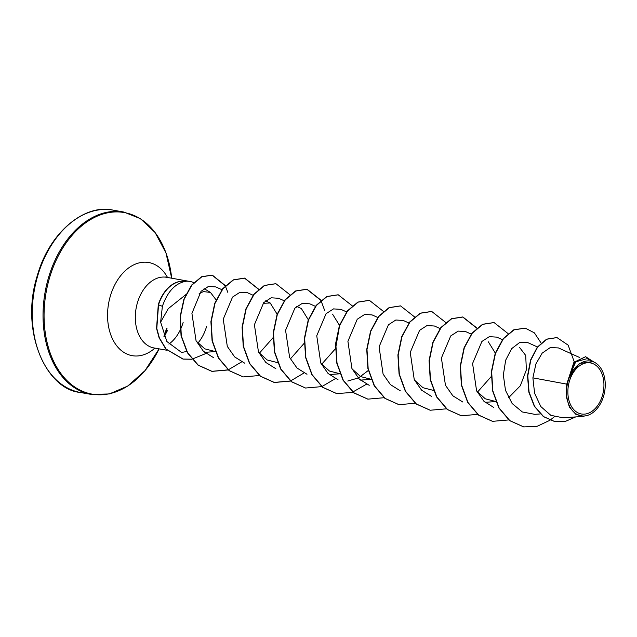 <?xml version="1.0" encoding="UTF-8"?>
<svg xmlns="http://www.w3.org/2000/svg" width="637" height="637" viewBox="0 0 637 637"><rect width="100%" height="100%" fill="white"/><g stroke="black" fill="none" stroke-linecap="round" stroke-linejoin="round"><path stroke-width="0.96" d="M602.435 395.521A25.934 17.732 -79.9 0 1 578.675 413.174A25.934 17.732 -79.9 0 1 569.374 381.372A25.934 17.732 -79.9 0 1 593.135 363.727A25.934 17.732 -79.9 0 1 602.435 395.521M603.629 396.039A27.805 19.014 -79.9 0 1 601.75 401.111A27.805 19.014 -79.9 0 1 576.429 414.082A27.805 19.014 -79.9 0 1 568.18 380.862A27.805 19.014 -79.9 0 1 588.899 360.876A27.805 19.014 -79.9 0 1 605.15 382.041A27.805 19.014 -79.9 0 1 603.629 396.039M579.646 357.516L558.466 347.937L550.241 347.571L542.159 353.153L535.932 363.878L532.89 377.852L534.594 393.252L540.829 406.573L550.854 415.34L563.18 417.816L583.986 416.335L575.752 414.233L569.414 407.154L566.205 396.405L566.747 384.127L573.802 362.612L585.626 356.688L574.582 361.983L567.917 380.504M193.966 282.701A35.879 24.54 100.1 0 0 189.977 281.474A35.879 24.54 100.1 0 0 185.232 281.299L185.558 281.355C175.199 283.354 167.475 291.666 162.387 306.317L160.62 322.163L168.24 308.682L186.187 294.334M199.134 293.609L203.41 291.595L210.473 292.431L216.11 299.884M181.426 352.349A35.879 24.54 100.1 0 0 183.663 352.07L186.681 351.505M186.076 351.449A35.879 24.54 100.1 0 0 186.569 351.282M197.852 343.152A35.879 24.54 100.1 0 0 206.555 326.59M532.89 377.852L566.747 384.127M519.529 347.412L525.708 355.438L526.369 369.866L520.325 385.775L508.66 397.647M495.753 401.493L485.33 398.826L476.802 391.19M488.364 341.862L495.307 353.097M491.207 376.578L477.495 392.097M433.423 390.393L422.976 387.71L414.48 380.09M371.092 379.286L360.63 376.594L352.126 368.966M339.927 373.736L329.48 371.053L320.976 363.432M332.538 314.105L339.481 325.332M339.569 325.865L335.635 348.272M335.373 348.813L321.486 364.452M296.723 306.445L301.373 308.547L308.316 319.782M304.207 343.263L290.504 358.79M277.597 362.636L267.166 359.961L258.638 352.317M263.121 303.284L270.207 302.997L277.151 314.232M273.042 337.706L259.339 353.232M215.266 351.528L204.811 348.845L196.292 341.201M160.62 322.163L166.87 341.52L181.473 352.365M221.915 289.7L215.744 286.913L208.403 286.475L201.053 291.3L191.92 313.396L196.045 340.676L203.386 351.258L213.355 357.54M253.08 295.257L247.459 292.717L240.014 292.248L232.553 297.073L223.245 319.177L227.305 346.424L234.655 356.919L244.648 363.138M284.245 300.807L278.624 298.267L271.163 297.798L263.718 302.631L254.402 324.735L258.479 351.99L265.82 362.469L275.829 368.696M315.411 306.357L309.797 303.817L302.32 303.347L294.875 308.181L285.567 330.285L289.652 357.54L296.993 368.019L306.994 374.253M346.584 311.915L340.962 309.367L333.485 308.897L326.064 313.707L316.748 335.755L320.761 362.986L328.079 373.489L338.04 379.763M347.746 381.03L358.575 377.876L368.321 370.463M377.749 317.465L372.127 314.925L364.651 314.455L357.238 319.256L347.913 341.313L351.927 368.536L359.244 379.047L369.213 385.313M408.914 323.015L403.293 320.475L395.824 320.005L388.411 324.814L379.079 346.854L383.084 374.078L390.417 384.605L400.378 390.871M440.079 328.565L434.458 326.025L427.005 325.555L419.576 330.364L410.244 352.404L414.249 379.612L421.583 390.163L431.544 396.421M465.623 331.582L458.17 331.105L450.725 335.93L441.401 358.026L445.454 385.258L452.843 395.8L462.812 402.011M502.41 339.672L496.788 337.132L489.351 336.647L481.906 341.456L472.582 363.496L476.572 390.696L483.921 401.27L493.85 407.521M527.954 342.69L519.696 342.475L511.615 348.686L505.667 360.208L503.349 375.018L505.483 390.33L512.116 403.492L522.348 411.972L534.746 414.337L540.287 413.946M587.099 358.671L575.713 361.808L568.387 378.744L579.359 363.416L593.764 361.673L587.099 358.663M556.849 337.562L546.586 339.163L537.325 347.125L530.565 360.032L527.532 375.806L528.806 392.026L534.324 406.287L543.369 416.59L554.859 421.63M574.303 361.959L568.14 345.143L556.977 337.578L546.849 339.21L537.58 347.173L530.828 360.08L527.786 375.854L529.068 392.066L534.586 406.326L543.632 416.63L554.986 421.654L565.529 421.344L575.641 416.94M591.972 360.868L585.626 356.688M185.232 281.299L185.096 281.275A34.103 23.322 100.1 0 0 158.287 304.701L162.387 306.317M523.598 426.87L509.608 420.611L498.867 407.967L492.576 390.776L491.398 371.618L495.22 353.344L503.158 338.693L513.717 329.839L525.111 328.103M492.417 421.312L478.435 415.053L467.693 402.401L461.403 385.218L460.233 366.06L464.054 347.794L471.993 333.143L482.551 324.289L493.938 322.545M461.268 415.762L447.278 409.503L436.528 396.859L430.238 379.668L429.067 360.51L432.889 342.236L440.828 327.585L451.386 318.731L462.653 316.971L476.731 328.159M430.094 410.212L416.104 403.954L405.363 391.309L399.073 374.118L397.902 354.96L401.716 336.694L409.663 322.043L420.213 313.181L431.607 311.445M398.921 404.662L384.939 398.396L374.198 385.743L367.907 368.56L366.737 349.402L370.559 331.136L378.497 316.485L389.056 307.631L400.45 305.895M367.772 399.112L353.782 392.854L343.032 380.201L336.742 363.018L335.564 343.853L339.394 325.587L347.332 310.936L357.89 302.081L369.285 300.338M336.591 393.555L322.609 387.296L311.867 374.644L305.577 357.461L304.398 338.303L308.22 320.037L316.159 305.386L326.717 296.531L338.112 294.788M305.426 388.005L291.443 381.738L280.694 369.094L274.412 351.903L273.233 332.745L277.063 314.479L285.002 299.828L295.56 290.974L306.819 289.214L320.905 300.401M321 300.584L324.695 310.553M303.984 372.995L290.615 380.918M290.472 380.966L274.141 382.431L260.278 376.196L249.537 363.552L243.246 346.361L242.068 327.203L245.89 308.929L253.837 294.278L264.387 285.424L275.781 283.688M243.095 376.897L229.105 370.638L218.364 357.986L212.081 340.803L210.903 321.645L214.725 303.379L222.663 288.728L233.222 279.874L244.481 278.106L258.574 289.302M241.654 361.896L228.285 369.818M228.142 369.866L211.803 371.323L198.059 365.176L187.366 352.723L181.051 335.763L180.08 316.876L183.902 299.143L191.57 285.113L201.563 276.745L212.073 275.096L225.227 285.798M225.331 286.005L227.839 292.383M205.942 353.495L192.048 359.157M191.848 359.188L182.946 359.069L165.867 349.06L159.107 337.809L156.543 328.421L158.287 304.701M554.349 416.781L550.01 420.229M549.962 420.269L537.023 426.352L523.725 426.894L509.871 420.659L499.121 408.006L492.831 390.823L491.653 371.666L495.475 353.392L503.421 338.741L513.971 329.886L525.238 328.119L534.387 332.864L541.084 343.001M508.748 419.926L492.552 421.336L478.69 415.101L467.956 402.449L461.666 385.266L460.487 366.108L464.309 347.834L472.256 333.191L482.806 324.337L494.073 322.569L508.055 333.581M477.583 414.376L461.395 415.786L447.532 409.551L436.791 396.899L430.501 379.716L429.322 360.558L433.152 342.284L441.091 327.633L451.649 318.779L462.916 317.019L476.89 328.023M446.418 408.827L430.23 410.236L416.367 404.001L405.626 391.349L399.335 374.166L398.157 355.008L401.979 336.734L409.917 322.083L420.476 313.229L431.735 311.469L445.725 322.473M415.396 403.221L399.057 404.686L385.194 398.443L374.452 385.791L368.162 368.608L366.992 349.45L370.814 331.176L378.76 316.533L389.311 307.679L400.577 305.911L414.56 316.923M384.087 397.719L367.899 399.136L354.037 392.894L343.295 380.249L337.005 363.058L335.826 343.9L339.648 325.626L347.595 310.975L358.145 302.121L369.412 300.361L383.394 311.374M366.506 384.207L351.982 392.48L336.726 393.578L322.863 387.344L312.122 374.691L305.832 357.508L304.661 338.351L308.483 320.085L316.422 305.434L326.972 296.571L338.239 294.812L352.229 305.816M335.341 378.657L321.9 386.571M321.757 386.619L305.561 388.029L291.698 381.786L280.957 369.142L274.666 351.95L273.496 332.793L277.318 314.519L285.265 299.876L295.815 291.021L307.082 289.262L321.064 300.266M290.591 381.069L274.404 382.479L260.541 376.244L249.792 363.592L243.501 346.409L242.331 327.243L246.153 308.977L254.091 294.326L264.65 285.472L275.917 283.704L289.891 294.716M259.426 375.512L243.223 376.921L229.368 370.686L218.626 358.034L212.336 340.851L211.166 321.693L214.988 303.427L222.926 288.776L233.476 279.922L244.743 278.154L258.829 289.341M228.261 369.962L212.065 371.371L198.322 365.224L187.628 352.771L181.306 335.81L180.335 316.923L184.165 299.191L191.825 285.161L201.825 276.792L212.336 275.144L225.379 285.647M191.912 359.26L183.209 359.117L166.13 349.1L159.361 337.857L156.798 328.469L158.541 304.749A34.103 23.322 100.1 0 1 185.558 281.355M91.226 394.414L80.453 392.496A92.628 63.35 -79.9 0 1 37.655 276.028A92.628 63.35 -79.9 0 1 112.948 210.106L123.721 212.025L140.482 218.682L155.054 232.449L165.939 252.841L171.695 278.218A92.206 63.055 -79.9 0 0 116.77 211.906A92.206 63.055 -79.9 0 0 49.439 278.194A92.206 63.055 -79.9 0 0 75.596 387.583A92.206 63.055 -79.9 0 0 159.107 348.869L144.949 370.694L127.695 386.07L109.261 393.961L91.226 394.414A92.628 63.35 -79.9 0 1 48.428 277.947A92.628 63.35 -79.9 0 1 123.721 212.025M166.52 328.501A92.628 63.35 -79.9 0 1 163.94 336.376M166.99 328.517A92.206 63.055 -79.9 0 1 164.402 336.416M154.926 348.12A47.305 32.352 -79.9 0 1 117.694 346.99A47.305 32.352 -79.9 0 1 110.305 296.189A47.305 32.352 -79.9 0 1 137.274 263.423A47.305 32.352 -79.9 0 1 167.515 277.469M166.982 350.27L153.979 347.953A35.879 24.54 -79.9 0 1 137.401 302.838A35.879 24.54 -79.9 0 1 166.568 277.302L165.628 276.999M183.145 322.418A35.879 24.54 -79.9 0 1 180.422 329.616M180.215 330.054A35.879 24.54 -79.9 0 1 168.885 344.091M80.453 392.496C45.76 389.43 19.835 330.643 37.185 276.012C49.646 231.167 85.501 203.697 112.948 210.106M210.473 292.431L204.095 288.617M537.445 346.974L527.954 342.682M495.777 401.557L485.06 402.329M471.245 334.122L465.623 331.574M371.116 379.349L360.407 380.122M339.951 373.792L329.241 374.564M270.207 302.997L265.557 300.895M215.282 351.584L204.565 352.357M189.977 281.474L166.568 277.302M153.979 347.953L152.999 347.913M164.147 336.83L167.427 330.635"/></g></svg>
